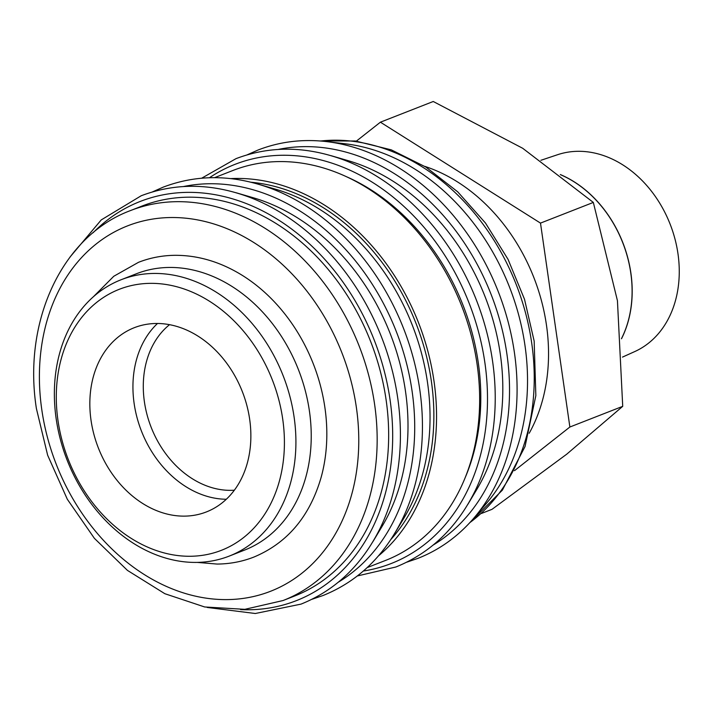 <?xml version="1.0" encoding="UTF-8"?>
<svg xmlns="http://www.w3.org/2000/svg" width="715" height="715" viewBox="0 0 715 715"><rect width="100%" height="100%" fill="white"/><g stroke="black" fill="none" stroke-linecap="round" stroke-linejoin="round"><path stroke-width="1.07" d="M229.22 556.1L244.539 550.103A148.371 115.964 -111.4 0 0 305.144 390.149A148.371 115.964 -111.4 0 0 169.643 267.446A148.371 115.964 -111.4 0 0 136.386 273.765L121.058 279.762A148.371 115.964 68.6 0 1 154.315 273.443A148.371 115.964 68.6 0 1 289.825 396.146A148.371 115.964 68.6 0 1 229.22 556.1A148.371 115.964 68.6 0 1 195.964 562.419A148.371 115.964 68.6 0 1 60.453 439.716A148.371 115.964 68.6 0 1 121.058 279.762M308.058 140.569A219.049 171.198 68.6 0 1 325.772 141.516A219.049 171.198 68.6 0 1 326.389 141.588L345.256 143.795A209.37 163.637 68.6 0 1 509.491 287.072A209.37 163.637 68.6 0 1 486.137 503.762L473.786 518.196A219.049 171.198 68.6 0 1 473.384 518.67C457.725 536.733 439.216 549.969 417.873 558.388L406.665 562.222M331.045 155.673A218.799 171.001 68.6 0 1 345.211 160.482A218.799 171.001 68.6 0 1 492.564 361.111A218.799 171.001 68.6 0 1 474.778 491.545A218.799 171.001 68.6 0 1 467.646 504.683M332.18 156.004L348.178 160.678A206.072 161.054 68.6 0 1 476.834 489.382L468.253 503.673M346.82 176.864A206.072 161.054 68.6 0 1 464.848 478.415M230.793 178.607A209.37 163.637 68.6 0 1 236.745 178.437A209.37 163.637 68.6 0 1 419.839 326.165A209.37 163.637 68.6 0 1 378.458 555.904M214.554 177.669L232.911 170.483A209.37 163.637 68.6 0 1 279.842 161.572A209.37 163.637 68.6 0 1 471.06 334.718A209.37 163.637 68.6 0 1 385.537 560.426L367.17 567.612M259.393 184.497L275.391 189.162A206.072 161.054 68.6 0 1 404.046 517.875L395.467 532.157M251.188 182.254A206.072 161.054 68.6 0 1 416.103 323.618A206.072 161.054 68.6 0 1 390.962 539.369M258.258 184.166A218.799 171.001 68.6 0 1 272.415 188.975A218.799 171.001 68.6 0 1 419.776 389.604A218.799 171.001 68.6 0 1 401.991 520.028A218.799 171.001 68.6 0 1 394.859 533.175M236.227 192.791A218.799 171.001 68.6 0 1 250.393 197.59A218.799 171.001 68.6 0 1 397.746 398.219A218.799 171.001 68.6 0 1 379.96 528.653A218.799 171.001 68.6 0 1 372.828 541.8M237.362 193.122L253.36 197.787A206.072 161.054 68.6 0 1 382.016 526.49L373.436 540.781M188.858 197.179A209.37 163.637 68.6 0 1 380.067 370.325A209.37 163.637 68.6 0 1 294.544 596.033L283.051 600.537A209.37 163.637 68.6 0 0 374.606 404.368A209.37 163.637 68.6 0 0 177.365 201.675A209.37 163.637 68.6 0 0 130.434 210.594L141.928 206.09A209.37 163.637 68.6 0 1 188.858 197.179M150.686 283.346A140.131 109.52 68.6 0 1 282.702 419.008A140.131 109.52 68.6 0 1 190.011 556.27A140.131 109.52 68.6 0 1 57.995 420.599A140.131 109.52 68.6 0 1 150.686 283.346M514.487 470.667L569.873 427.016L540.495 223.107L380.407 122.185L433.245 101.494L522.701 148.282L593.334 202.425L617.438 300.702L622.72 406.334L566.78 454.15L492.018 509.321L481.436 513.468M540.88 160.303L557.62 154.699A105.802 82.69 68.6 0 1 578.292 151.303A105.802 82.69 68.6 0 1 674.379 236.808A105.802 82.69 68.6 0 1 634.688 351.601L622.488 357.098M424.728 166.345A170.465 133.222 68.6 0 1 529.198 433.263M234.341 490.204A91.502 71.509 68.6 0 1 230.596 490.347A91.502 71.509 68.6 0 1 150.338 425.121A91.502 71.509 68.6 0 1 169.553 324.673M156.469 323.484A98.92 77.309 68.6 0 1 246.809 405.28A98.92 77.309 68.6 0 1 206.403 511.922A98.92 77.309 68.6 0 1 184.229 516.132A98.92 77.309 68.6 0 1 93.897 434.327A98.92 77.309 68.6 0 1 134.295 327.693A98.92 77.309 68.6 0 1 156.469 323.484M93.281 296.859L113.792 276.258L138.522 262.307C150.23 257.74 162.493 255.407 175.318 255.309C198.314 255.3 220.604 261.967 242.197 275.302A156.942 122.658 68.6 0 1 321.196 477.146C309.845 516.391 287.412 543.034 253.888 557.065C242.188 561.633 229.926 563.965 217.101 564.063L197.215 562.401M226.298 499.258A98.92 77.309 68.6 0 1 141.463 431.118A98.92 77.309 68.6 0 1 157.497 323.484M621.478 338.642A108.457 84.763 -111.4 0 0 560.533 174.71M560.319 174.549A108.448 84.763 68.6 0 1 621.487 338.767M380.407 122.185L356.365 141.123M569.873 427.016L622.72 406.334M540.495 223.107L593.334 202.425M278.314 149.426A214.321 167.498 68.6 0 1 305.01 146.629A214.321 167.498 68.6 0 1 506.917 354.113A214.321 167.498 68.6 0 1 433.156 545.071M209.441 177.74A214.321 167.498 68.6 0 1 282.979 155.253A214.321 167.498 68.6 0 1 484.886 362.737A214.321 167.498 68.6 0 1 363.372 571.026M183.496 186.543A214.321 167.498 68.6 0 1 210.192 183.737A214.321 167.498 68.6 0 1 412.099 391.221A214.321 167.498 68.6 0 1 338.338 582.18M93.102 232.741A214.321 167.498 68.6 0 1 188.161 192.362A214.321 167.498 68.6 0 1 390.068 399.846A214.321 167.498 68.6 0 1 240.606 609.609M320.517 141.016A209.37 163.637 68.6 0 1 334.432 140.203A209.37 163.637 68.6 0 1 531.683 342.896A209.37 163.637 68.6 0 1 469.862 522.602M326.389 141.588A219.049 171.198 68.6 0 1 514.416 352.638A219.049 171.198 68.6 0 1 473.786 518.196M41.792 409.677A196.187 153.323 68.6 0 1 171.555 217.521A196.187 153.323 68.6 0 1 356.374 407.443A196.187 153.323 68.6 0 1 226.61 599.608A196.187 153.323 68.6 0 1 41.792 409.677M474.778 491.545C456.635 527.947 430.323 553.106 395.842 567.013L357.375 575.95M401.991 520.028C383.839 556.44 357.527 581.599 323.055 595.506L311.847 599.331M379.96 528.653C361.817 565.065 335.505 590.215 301.024 604.121L255.3 613.506L207.189 607.446M250.393 197.59C212.355 183.174 175.953 182.566 141.195 195.758L101.253 219.907L70.034 257.016M272.415 188.975C234.377 174.558 197.984 173.942 163.226 187.133L152.402 191.924M345.211 160.482C307.173 146.066 270.77 145.458 236.013 158.65L201.693 178.196M325.772 141.516C302.007 138.88 279.431 141.722 258.044 150.025L247.211 154.815M319.659 140.953L355.4 140.998L391.32 149.864L425.899 167.078L457.716 191.834L485.476 223.035L508.052 259.357L524.515 299.272L534.159 341.091L535.848 395.618L525.042 446.526L502.368 490.15L469.281 523.228M283.051 600.537L244.825 609.332L204.678 606.972L164.852 593.709L127.458 570.4L94.389 538.341L67.317 499.258L47.646 455.223L36.402 408.56C22.63 321.267 61.991 236.022 130.434 210.594"/></g></svg>
